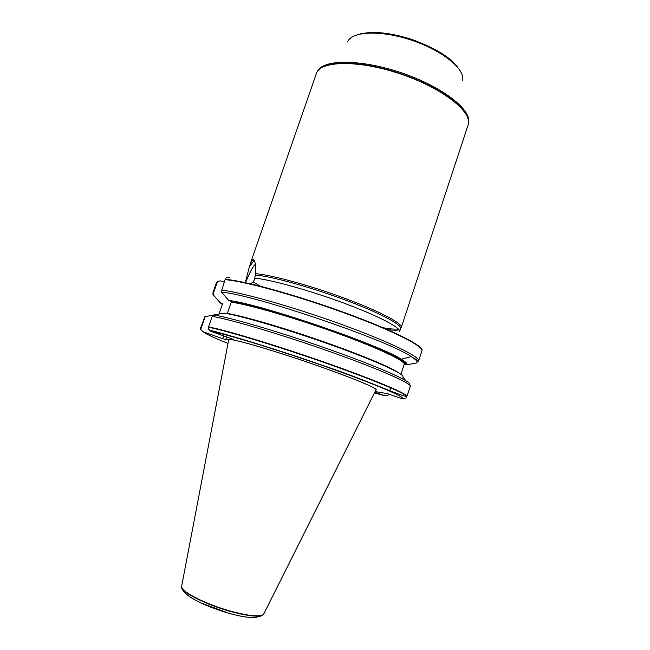 <?xml version="1.0" encoding="UTF-8"?>
<svg xmlns="http://www.w3.org/2000/svg" width="650" height="650" viewBox="0 0 650 650"><rect width="100%" height="100%" fill="white"/><g stroke="black" fill="none" stroke-linecap="round" stroke-linejoin="round"><path stroke-width="0.97" d="M245.708 281.125L249.34 266.866L251.81 260.439C253.305 258.676 254.532 259.992 255.491 264.396L255.418 273.65C271.074 274.852 308.994 285.131 343.338 297.781C377.739 310.432 401.497 322.749 401.399 327.08L468.138 124.881C472.948 112.263 442.764 88.189 400.757 74.051C358.808 59.767 320.206 60.564 316.363 73.507L250.347 263.518M398.369 329.006C395.216 329.387 390.146 328.965 383.175 327.754M260.634 286.276L253.589 282.311M405.787 380.616L402.732 377.041C406.152 374.855 378.487 361.936 334.783 346.214C291.168 330.493 242.352 316.006 224.388 313.154L213.623 314.966L212.233 316.396C230.36 319.312 282.547 334.799 330.988 352.007C379.502 369.208 411.889 383.614 410.296 386.384L406.965 396.256C406.502 393.348 372.913 379.21 324.878 362.367C276.908 345.54 226.273 330.224 208.561 326.893L208.357 328.827L210.706 331.232L233.821 339.519L225.688 339.584L222.722 338.691L202.93 331.727L200.704 329.452L200.72 327.641L204.839 316.753L213.257 315.063M388.627 393.998L387.904 395.387L385.027 395.801L374.782 392.194M390.666 387.814L389.602 391.056M218.985 314.056L222.422 304.2L221.983 303.322L220.09 302.64L222.308 304.525M252.623 319.361L256.002 320.759M220.09 302.64L213.232 294.816L212.891 292.89L216.361 283.002L217.588 281.239L220.724 280.889L224.193 282.157M228.637 340.096L228.703 339.747C229.003 337.326 276.762 351.211 321.661 367.152C353.738 378.471 376.098 387.847 376.066 389.634L375.903 389.951M375.091 391.576L386.921 393.526L402.293 398.791L405.308 398.352M212.233 316.396L208.561 326.893M400.936 374.286L404.194 364.349L406.729 364.853C407.737 363.919 405.909 362.042 401.261 359.223C379.559 344.695 258.196 303.339 228.792 300.503L231.083 301.413L231.254 302.152L227.207 313.658M221.414 290.127C239.891 291.891 292.191 306.564 340.397 324.001C388.684 341.437 420.566 357.029 418.592 360.977L421.899 350.862C424.027 346.442 392.332 330.379 344.142 312.853C296.034 295.319 243.685 280.971 225.062 279.671L221.284 291.834L228.792 300.503M406.729 364.853L416.91 362.863M418.048 361.619L418.299 360.856M255.418 273.65L255.401 275.023C271.074 276.299 308.807 286.577 342.94 299.146C377.13 311.716 400.741 323.911 400.676 328.185L399.628 331.63C401.213 327.941 378.56 315.981 344.142 303.209C309.79 290.436 270.928 279.662 254.735 278.143C254.353 280.759 252.988 282.588 250.624 283.611M399.059 329.802C396.898 330.419 392.99 330.338 387.335 329.55M255.401 275.023L254.735 278.143M229.458 277.517L226.159 277.883L225.062 279.671M217.588 281.239L212.964 294.442M205.254 316.461L200.704 329.452M399.596 359.808L399.872 358.963M387.904 395.387L388.383 393.924M389.358 390.951L389.521 390.447M394.436 355.94L394.42 356.882M263.957 613.592L262.949 614.827C258.367 617.004 247.341 615.704 229.881 610.927C206.732 604.435 183.202 592.727 181.781 587.356L181.732 585.756M202.93 331.727C205.952 334.011 214.305 337.911 228.004 343.428M374.392 392.974L385.027 395.801M221.983 303.322L222.422 303.761M254.02 319.743L257.506 321.181M351.171 337.838L344.045 335.692M286.902 316.355L276.104 312.252M375.863 390.041C379.771 389.423 356.956 379.592 321.693 367.161C281.556 352.909 237.283 339.674 230.23 339.552M402.293 398.791C406.811 397.735 377.138 384.857 329.379 367.957C281.702 351.065 228.768 334.799 210.706 331.232M406.364 397.183L406.803 396.565C406.331 393.673 372.734 379.551 324.716 362.724C276.762 345.906 226.168 330.59 208.479 327.251M409.354 384.808C414.619 383.159 384.646 369.224 335.571 351.634C286.585 334.043 232.001 317.793 213.623 314.966M398.182 372.523C390.187 366.941 358.483 353.771 320.052 340.47C281.645 327.161 243.214 316.071 227.321 313.446M231.067 301.413C248.552 303.648 294.361 316.891 336.017 331.923C377.674 347.214 406.063 359.751 404.194 364.349C405.754 361.156 378.178 347.994 336.521 332.946C294.946 317.899 248.942 304.582 231.254 302.152M404.893 364.195C408.062 361.449 381.127 348.278 338.699 332.857C296.351 317.436 248.779 303.639 230.791 301.226M416.488 363.001C418.169 362.009 416.406 359.873 411.198 356.59C388.107 340.251 251.379 293.832 221.561 292.232M225.201 279.338C243.847 280.621 296.4 295.027 344.565 312.609C392.819 330.176 424.352 346.239 421.956 350.586M316.688 72.719C321.287 60.092 360.092 59.686 401.668 74.002C443.3 88.181 472.973 112.019 468.211 124.564M317.939 70.623C324.309 58.922 362.903 59.296 403.171 73.401C443.495 87.376 472.241 110.394 468.406 122.923M347.815 41.47C352.332 31.07 381.558 29.989 412.149 40.414C442.772 50.708 465.335 69.314 462.613 80.324M222.722 338.691L223.722 335.814M249.34 266.866L254.093 260.39M255.442 264.136C252.866 266.451 249.576 272.642 245.562 282.709M226.639 336.846L225.688 339.584M381.948 350.911L381.891 349.984M370.581 359.369L370.427 359.783M369.809 359.531L369.964 359.117M188.094 595.538C196.706 601.803 210.047 607.644 228.093 613.064C238.713 616.038 247 617.516 252.972 617.5M263.551 614.347L262.73 615.128C258.156 617.305 247.154 616.013 229.743 611.252C206.659 604.776 183.194 593.092 181.773 587.73L181.602 586.609M406.965 396.256L406.803 396.565C398.881 395.46 365.974 379.738 319.605 364.325C273.569 348.262 226.614 334.254 208.999 329.997M401.261 359.223L411.198 356.59L418.592 360.977M400.676 328.185L401.399 327.08M360.189 33.979C360.766 33.629 368.777 32.256 376.317 32.5C387.311 33.02 399.197 35.352 411.97 39.488C435.224 48.189 450.344 57.314 457.332 66.861M254.564 261.211L251.81 260.439M369.931 359.101L369.769 359.515M181.781 587.356L181.773 587.73C181.301 588.811 183.398 591.411 188.077 595.53C191.636 597.976 192.993 599.008 201.321 603.086L228.581 613.121C245.318 618.077 256.701 618.743 262.73 615.128L262.949 614.827M263.632 614.25L376.066 389.634M181.594 586.479L228.703 339.747"/></g></svg>
